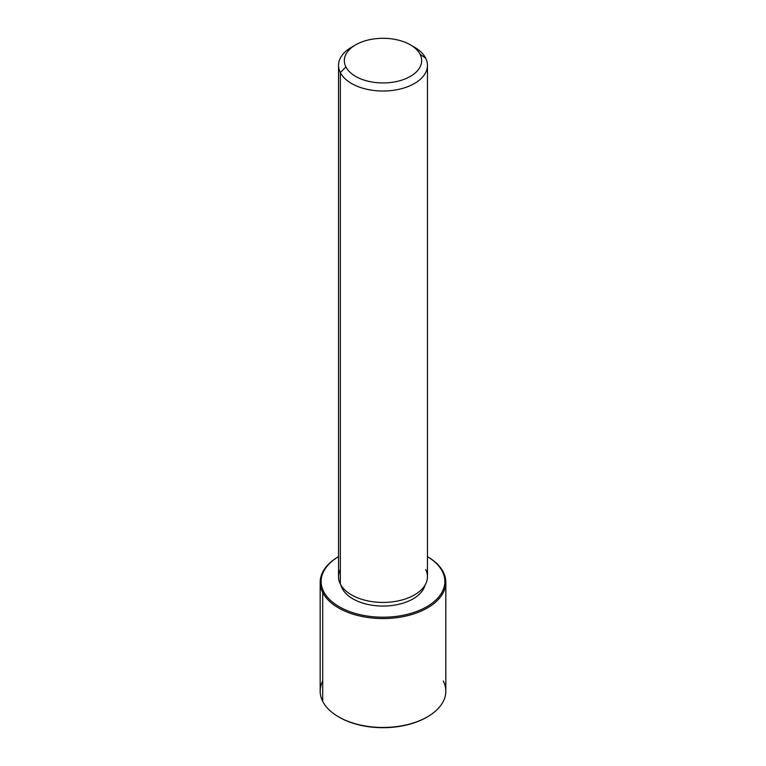 <?xml version="1.0" encoding="UTF-8"?>
<svg xmlns="http://www.w3.org/2000/svg" width="766" height="766" viewBox="0 0 766 766"><rect width="100%" height="100%" fill="white"/><g stroke="black" fill="none" stroke-linecap="round" stroke-linejoin="round"><path stroke-width="1.15" d="M342.191 588.412L342.191 586.947L342.191 588.412A42.532 24.55 180 0 1 340.918 585.052A42.532 24.55 0 0 0 342.191 588.412A42.532 24.55 0 0 0 385.978 605.992A42.532 24.55 0 0 0 425.082 585.052A42.532 24.55 180 0 1 385.978 605.992A42.532 24.55 180 0 1 342.191 588.412M427.466 65.359L427.466 576.76A44.466 25.671 180 0 1 389.32 602.172A44.466 25.671 180 0 1 340.334 583.989L340.334 72.588A44.466 25.671 0 0 0 389.32 90.761A44.466 25.671 0 0 0 427.466 65.359A44.466 25.671 0 0 0 425.666 58.13A44.466 25.671 0 0 0 412.242 46.017M410.337 44.84L414.444 47.205A44.466 25.671 180 0 1 425.666 58.13L420.103 54.338A38.664 22.319 0 0 0 410.337 44.84A38.664 22.319 0 0 0 355.663 44.84A38.664 22.319 0 0 0 345.897 66.91L340.334 72.588L345.897 66.91A38.664 22.319 0 0 0 393.887 82.039A38.664 22.319 0 0 0 420.103 54.338L425.666 58.13A44.466 25.671 180 0 1 395.515 89.986A44.466 25.671 180 0 1 340.334 72.588A44.466 25.671 180 0 1 351.556 47.205A44.466 25.671 180 0 1 353.758 46.017A44.466 25.671 0 0 0 338.534 65.359A44.466 25.671 0 0 0 340.334 72.588L340.334 583.989A44.466 25.671 180 0 1 338.534 576.76L338.534 65.359M340.334 569.531A44.466 25.671 0 0 0 340.334 583.989A44.466 25.671 0 0 0 395.515 601.396A44.466 25.671 0 0 0 425.666 569.531M345.897 66.91A38.664 22.319 180 0 1 372.113 39.2A38.664 22.319 180 0 1 420.103 54.338A38.664 22.319 180 0 1 393.887 82.039A38.664 22.319 180 0 1 345.897 66.91M442.355 571.446A61.864 35.715 180 0 1 400.417 615.768A61.864 35.715 180 0 1 323.645 591.553A61.864 35.715 180 0 1 338.534 556.662A61.864 35.715 0 0 0 323.645 591.553A61.864 35.715 0 0 0 400.417 615.768A61.864 35.715 0 0 0 442.355 571.446L443.284 572.078A62.831 36.27 180 0 1 400.685 617.09A62.831 36.27 180 0 1 322.716 592.501L323.645 591.553L322.716 592.501A62.831 36.27 180 0 1 338.534 556.662A62.831 36.27 0 0 0 320.169 582.284A62.831 36.27 0 0 0 322.716 592.501A62.831 36.27 0 0 0 391.933 618.191A62.831 36.27 0 0 0 445.831 582.284A62.831 36.27 0 0 0 443.284 572.078L442.355 571.446A61.864 35.715 0 0 0 427.466 556.662A61.864 35.715 180 0 1 442.355 571.446M427.466 556.662A62.831 36.27 180 0 1 443.284 572.078A62.831 36.27 0 0 0 427.466 556.662M338.917 717.043A61.864 35.715 0 0 0 427.083 717.043M445.831 582.284L445.831 691.2A62.831 36.27 180 0 1 391.933 727.097A62.831 36.27 180 0 1 322.716 701.407L322.716 592.501L322.716 701.407A62.831 36.27 180 0 1 320.169 691.2L320.169 582.284M322.716 680.984A62.831 36.27 -0 0 0 322.716 701.407A62.831 36.27 -0 0 0 338.572 716.842A62.831 36.27 -0 0 0 427.428 716.842A62.831 36.27 -0 0 0 443.284 680.984M427.428 716.842L426.739 717.235A61.864 35.715 180 0 1 339.261 717.235L338.572 716.842M355.663 44.84L351.556 47.205"/></g></svg>
